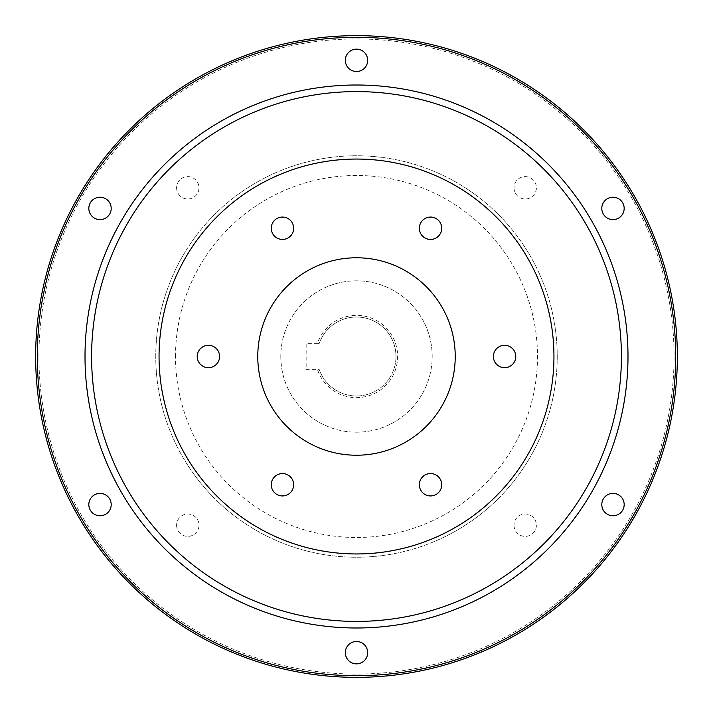 <?xml version="1.0" encoding="UTF-8"?>
<svg xmlns="http://www.w3.org/2000/svg" width="713" height="713" viewBox="0 0 713 713"><rect width="100%" height="100%" fill="white"/><g stroke="black" fill="none" stroke-linecap="round" stroke-linejoin="round"><path stroke-width="0.53" stroke-dasharray="3.56 2.67" d="M175.505 356.5A180.995 180.995 0 0 1 356.5 175.505A180.995 180.995 0 0 1 537.495 356.5A180.995 180.995 0 0 1 356.5 537.495A180.995 180.995 0 0 1 175.505 356.5A180.995 180.995 0 0 0 356.5 537.495A180.995 180.995 0 0 0 537.495 356.5A180.995 180.995 0 0 0 356.5 175.505A180.995 180.995 0 0 0 175.505 356.5M280.815 356.5A75.685 75.685 0 0 0 356.5 432.185A75.685 75.685 0 0 0 432.185 356.5A75.685 75.685 0 0 0 356.5 280.815A75.685 75.685 0 0 0 280.815 356.5A75.685 75.685 0 0 1 356.5 280.815A75.685 75.685 0 0 1 432.185 356.5A75.685 75.685 0 0 1 356.5 432.185A75.685 75.685 0 0 1 280.815 356.5M85.007 356.5A271.493 271.493 0 0 1 356.5 85.007A271.493 271.493 0 0 1 627.993 356.5A271.493 271.493 0 0 1 356.5 627.993A271.493 271.493 0 0 1 85.007 356.5A271.493 271.493 0 0 0 356.5 627.993A271.493 271.493 0 0 0 627.993 356.5A271.493 271.493 0 0 0 356.5 85.007A271.493 271.493 0 0 0 85.007 356.5A271.493 271.493 0 0 1 356.5 85.007A271.493 271.493 0 0 1 627.993 356.5A271.493 271.493 0 0 1 356.5 627.993A271.493 271.493 0 0 1 85.007 356.5M176.61 187.795A11.185 11.185 0 0 0 187.795 198.989A11.185 11.185 0 0 0 198.989 187.795A11.185 11.185 0 0 0 187.795 176.61A11.185 11.185 0 0 0 176.61 187.795A11.185 11.185 0 0 1 187.795 176.61A11.185 11.185 0 0 1 198.989 187.795A11.185 11.185 0 0 1 187.795 198.989A11.185 11.185 0 0 1 176.61 187.795M176.61 525.205A11.185 11.185 0 0 0 187.795 536.39A11.185 11.185 0 0 0 198.989 525.205A11.185 11.185 0 0 0 187.795 514.011A11.185 11.185 0 0 0 176.61 525.205A11.185 11.185 0 0 1 187.795 514.011A11.185 11.185 0 0 1 198.989 525.205A11.185 11.185 0 0 1 187.795 536.39A11.185 11.185 0 0 1 176.61 525.205M514.011 525.205A11.185 11.185 0 0 0 525.205 536.39A11.185 11.185 0 0 0 536.39 525.205A11.185 11.185 0 0 0 525.205 514.011A11.185 11.185 0 0 0 514.011 525.205A11.185 11.185 0 0 1 525.205 514.011A11.185 11.185 0 0 1 536.39 525.205A11.185 11.185 0 0 1 525.205 536.39A11.185 11.185 0 0 1 514.011 525.205M514.011 187.795A11.185 11.185 0 0 0 525.205 198.989A11.185 11.185 0 0 0 536.39 187.795A11.185 11.185 0 0 0 525.205 176.61A11.185 11.185 0 0 0 514.011 187.795A11.185 11.185 0 0 1 525.205 176.61A11.185 11.185 0 0 1 536.39 187.795A11.185 11.185 0 0 1 525.205 198.989A11.185 11.185 0 0 1 514.011 187.795M38.939 356.5A317.561 317.561 0 0 1 356.5 38.939A317.561 317.561 0 0 1 674.061 356.5A317.561 317.561 0 0 1 356.5 674.061A317.561 317.561 0 0 1 38.939 356.5M601.799 208.419A11.185 11.185 0 0 0 612.993 219.604A11.185 11.185 0 0 0 624.178 208.419A11.185 11.185 0 0 0 612.993 197.225A11.185 11.185 0 0 0 601.799 208.419A11.185 11.185 0 0 1 612.993 197.225A11.185 11.185 0 0 1 624.178 208.419A11.185 11.185 0 0 1 612.993 219.604A11.185 11.185 0 0 1 601.799 208.419A11.185 11.185 0 0 0 612.993 219.604A11.185 11.185 0 0 0 624.178 208.419A11.185 11.185 0 0 0 612.993 197.225A11.185 11.185 0 0 0 601.799 208.419M601.799 504.581A11.185 11.185 0 0 0 612.993 515.775A11.185 11.185 0 0 0 624.178 504.581A11.185 11.185 0 0 0 612.993 493.396A11.185 11.185 0 0 0 601.799 504.581A11.185 11.185 0 0 1 612.993 493.396A11.185 11.185 0 0 1 624.178 504.581A11.185 11.185 0 0 1 612.993 515.775A11.185 11.185 0 0 1 601.799 504.581A11.185 11.185 0 0 0 612.993 515.775A11.185 11.185 0 0 0 624.178 504.581A11.185 11.185 0 0 0 612.993 493.396A11.185 11.185 0 0 0 601.799 504.581M345.315 652.671A11.185 11.185 0 0 0 356.5 663.856A11.185 11.185 0 0 0 367.685 652.671A11.185 11.185 0 0 0 356.5 641.477A11.185 11.185 0 0 0 345.315 652.671A11.185 11.185 0 0 1 356.5 641.477A11.185 11.185 0 0 1 367.685 652.671A11.185 11.185 0 0 1 356.5 663.856A11.185 11.185 0 0 1 345.315 652.671A11.185 11.185 0 0 0 356.5 663.856A11.185 11.185 0 0 0 367.685 652.671A11.185 11.185 0 0 0 356.5 641.477A11.185 11.185 0 0 0 345.315 652.671M88.822 504.581A11.185 11.185 0 0 0 100.007 515.775A11.185 11.185 0 0 0 111.201 504.581A11.185 11.185 0 0 0 100.007 493.396A11.185 11.185 0 0 0 88.822 504.581A11.185 11.185 0 0 1 100.007 493.396A11.185 11.185 0 0 1 111.201 504.581A11.185 11.185 0 0 1 100.007 515.775A11.185 11.185 0 0 1 88.822 504.581A11.185 11.185 0 0 0 100.007 515.775A11.185 11.185 0 0 0 111.201 504.581A11.185 11.185 0 0 0 100.007 493.396A11.185 11.185 0 0 0 88.822 504.581M88.822 208.419A11.185 11.185 0 0 0 100.007 219.604A11.185 11.185 0 0 0 111.201 208.419A11.185 11.185 0 0 0 100.007 197.225A11.185 11.185 0 0 0 88.822 208.419A11.185 11.185 0 0 1 100.007 197.225A11.185 11.185 0 0 1 111.201 208.419A11.185 11.185 0 0 1 100.007 219.604A11.185 11.185 0 0 1 88.822 208.419A11.185 11.185 0 0 0 100.007 219.604A11.185 11.185 0 0 0 111.201 208.419A11.185 11.185 0 0 0 100.007 197.225A11.185 11.185 0 0 0 88.822 208.419M345.315 60.329A11.185 11.185 0 0 0 356.5 71.523A11.185 11.185 0 0 0 367.685 60.329A11.185 11.185 0 0 0 356.5 49.144A11.185 11.185 0 0 0 345.315 60.329A11.185 11.185 0 0 1 356.5 49.144A11.185 11.185 0 0 1 367.685 60.329A11.185 11.185 0 0 1 356.5 71.523A11.185 11.185 0 0 1 345.315 60.329A11.185 11.185 0 0 0 356.5 71.523A11.185 11.185 0 0 0 367.685 60.329A11.185 11.185 0 0 0 356.5 49.144A11.185 11.185 0 0 0 345.315 60.329M37.299 356.5A319.201 319.201 0 0 1 356.5 37.299A319.201 319.201 0 0 1 675.701 356.5A319.201 319.201 0 0 0 356.5 37.299A319.201 319.201 0 0 0 37.299 356.5A319.201 319.201 0 0 0 356.5 675.701A319.201 319.201 0 0 0 675.701 356.5A319.201 319.201 0 0 1 356.5 675.701A319.201 319.201 0 0 1 37.299 356.5M155.764 356.5A200.736 200.736 0 0 1 356.5 155.764A200.736 200.736 0 0 1 557.236 356.5A200.736 200.736 0 0 1 356.5 557.236A200.736 200.736 0 0 1 155.764 356.5A200.736 200.736 0 0 0 356.5 557.236A200.736 200.736 0 0 0 557.236 356.5A200.736 200.736 0 0 0 356.5 155.764A200.736 200.736 0 0 0 155.764 356.5M677.35 356.5A320.85 320.85 0 0 1 356.5 677.35A320.85 320.85 0 0 1 35.65 356.5A320.85 320.85 0 0 1 356.5 35.65A320.85 320.85 0 0 1 677.35 356.5M553.948 356.5A197.448 197.448 0 0 1 356.5 553.948A197.448 197.448 0 0 1 159.052 356.5A197.448 197.448 0 0 1 356.5 159.052A197.448 197.448 0 0 1 553.948 356.5M271.27 484.742A11.185 11.185 0 0 0 282.455 495.936A11.185 11.185 0 0 0 293.649 484.742A11.185 11.185 0 0 0 282.455 473.557A11.185 11.185 0 0 0 271.27 484.742M197.225 356.5A11.185 11.185 0 0 0 208.419 367.685A11.185 11.185 0 0 0 219.604 356.5A11.185 11.185 0 0 0 208.419 345.315A11.185 11.185 0 0 0 197.225 356.5M271.27 228.258A11.185 11.185 0 0 0 282.455 239.443A11.185 11.185 0 0 0 293.649 228.258A11.185 11.185 0 0 0 282.455 217.064A11.185 11.185 0 0 0 271.27 228.258M419.351 228.258A11.185 11.185 0 0 0 430.545 239.443A11.185 11.185 0 0 0 441.73 228.258A11.185 11.185 0 0 0 430.545 217.064A11.185 11.185 0 0 0 419.351 228.258M493.396 356.5A11.185 11.185 0 0 0 504.581 367.685A11.185 11.185 0 0 0 515.775 356.5A11.185 11.185 0 0 0 504.581 345.315A11.185 11.185 0 0 0 493.396 356.5M419.351 484.742A11.185 11.185 0 0 0 430.545 495.936A11.185 11.185 0 0 0 441.73 484.742A11.185 11.185 0 0 0 430.545 473.557A11.185 11.185 0 0 0 419.351 484.742M257.776 356.5A98.724 98.724 0 0 0 356.5 455.224A98.724 98.724 0 0 0 455.224 356.5A98.724 98.724 0 0 0 356.5 257.776A98.724 98.724 0 0 0 257.776 356.5M317.526 343.336L319.272 343.336A39.491 39.491 0 0 1 395.991 356.5A39.491 39.491 0 0 0 319.272 343.336L306.153 343.336L306.153 369.664L317.526 369.664A41.131 41.131 0 0 0 397.631 356.5A41.131 41.131 0 0 0 317.526 343.336L306.153 343.336L306.153 369.664L319.272 369.664A39.491 39.491 0 0 0 395.991 356.5A39.491 39.491 0 0 1 319.272 369.664L317.526 369.664"/><path stroke-width="1.07" d="M88.822 504.581A11.185 11.185 0 0 1 100.007 493.396A11.185 11.185 0 0 1 111.201 504.581A11.185 11.185 0 0 1 100.007 515.775A11.185 11.185 0 0 1 88.822 504.581M675.701 356.5A319.201 319.201 0 0 0 356.5 37.299A319.201 319.201 0 0 0 37.299 356.5A319.201 319.201 0 0 0 356.5 675.701A319.201 319.201 0 0 0 675.701 356.5M367.685 652.671A11.185 11.185 0 0 1 356.5 663.856A11.185 11.185 0 0 1 345.315 652.671A11.185 11.185 0 0 1 356.5 641.477A11.185 11.185 0 0 1 367.685 652.671M624.178 504.581A11.185 11.185 0 0 1 612.993 515.775A11.185 11.185 0 0 1 601.799 504.581A11.185 11.185 0 0 1 612.993 493.396A11.185 11.185 0 0 1 624.178 504.581M624.178 208.419A11.185 11.185 0 0 1 612.993 219.604A11.185 11.185 0 0 1 601.799 208.419A11.185 11.185 0 0 1 612.993 197.225A11.185 11.185 0 0 1 624.178 208.419M367.685 60.329A11.185 11.185 0 0 1 356.5 71.523A11.185 11.185 0 0 1 345.315 60.329A11.185 11.185 0 0 1 356.5 49.144A11.185 11.185 0 0 1 367.685 60.329M111.201 208.419A11.185 11.185 0 0 1 100.007 219.604A11.185 11.185 0 0 1 88.822 208.419A11.185 11.185 0 0 1 100.007 197.225A11.185 11.185 0 0 1 111.201 208.419M677.35 356.5A320.85 320.85 0 0 0 356.5 35.65A320.85 320.85 0 0 0 35.65 356.5A320.85 320.85 0 0 0 356.5 677.35A320.85 320.85 0 0 0 677.35 356.5M85.007 356.5A271.493 271.493 0 0 0 356.5 627.993A271.493 271.493 0 0 0 627.993 356.5A271.493 271.493 0 0 0 356.5 85.007A271.493 271.493 0 0 0 85.007 356.5A271.493 271.493 0 0 0 356.5 627.993A271.493 271.493 0 0 0 627.993 356.5M159.052 356.5A197.448 197.448 0 0 0 356.5 553.948A197.448 197.448 0 0 0 553.948 356.5A197.448 197.448 0 0 0 356.5 159.052A197.448 197.448 0 0 0 159.052 356.5M219.604 356.5A11.185 11.185 0 0 1 208.419 367.685A11.185 11.185 0 0 1 197.225 356.5A11.185 11.185 0 0 1 208.419 345.315A11.185 11.185 0 0 1 219.604 356.5M293.649 228.258A11.185 11.185 0 0 1 282.455 239.443A11.185 11.185 0 0 1 271.27 228.258A11.185 11.185 0 0 1 282.455 217.064A11.185 11.185 0 0 1 293.649 228.258M441.73 228.258A11.185 11.185 0 0 1 430.545 239.443A11.185 11.185 0 0 1 419.351 228.258A11.185 11.185 0 0 1 430.545 217.064A11.185 11.185 0 0 1 441.73 228.258M515.775 356.5A11.185 11.185 0 0 1 504.581 367.685A11.185 11.185 0 0 1 493.396 356.5A11.185 11.185 0 0 1 504.581 345.315A11.185 11.185 0 0 1 515.775 356.5M441.73 484.742A11.185 11.185 0 0 1 430.545 495.936A11.185 11.185 0 0 1 419.351 484.742A11.185 11.185 0 0 1 430.545 473.557A11.185 11.185 0 0 1 441.73 484.742M455.224 356.5A98.724 98.724 0 0 1 356.5 455.224A98.724 98.724 0 0 1 257.776 356.5A98.724 98.724 0 0 1 356.5 257.776A98.724 98.724 0 0 1 455.224 356.5M293.649 484.742A11.185 11.185 0 0 1 282.455 495.936A11.185 11.185 0 0 1 271.27 484.742A11.185 11.185 0 0 1 282.455 473.557A11.185 11.185 0 0 1 293.649 484.742M621.406 356.5A264.906 264.906 0 0 0 356.5 91.594A264.906 264.906 0 0 0 91.594 356.5A264.906 264.906 0 0 0 356.5 621.406A264.906 264.906 0 0 0 621.406 356.5"/></g></svg>
